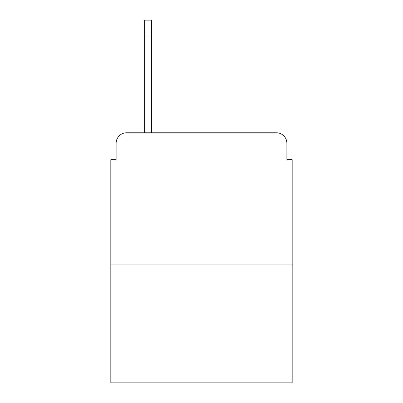 <?xml version="1.0" encoding="UTF-8"?>
<svg xmlns="http://www.w3.org/2000/svg" width="403" height="403" viewBox="0 0 403 403"><rect width="100%" height="100%" fill="white"/><g stroke="black" fill="none" stroke-linecap="round" stroke-linejoin="round"><path stroke-width="0.6" d="M116.114 143.342L116.114 159.729L116.114 143.342A10.574 10.574 0 0 1 126.688 132.768L144.662 132.768L144.662 20.15L151.538 20.15L151.538 132.768L160.258 132.768M292.175 264.947L110.825 264.947L110.825 382.85L292.175 382.85L292.175 159.729L286.886 159.729L286.886 143.342A10.574 10.574 0 0 0 276.312 132.768L126.688 132.768M110.825 264.947L110.825 159.729L116.114 159.729M242.742 132.768L276.312 132.768M286.886 159.729L286.886 143.342M151.538 36.013L144.662 36.013"/></g></svg>
